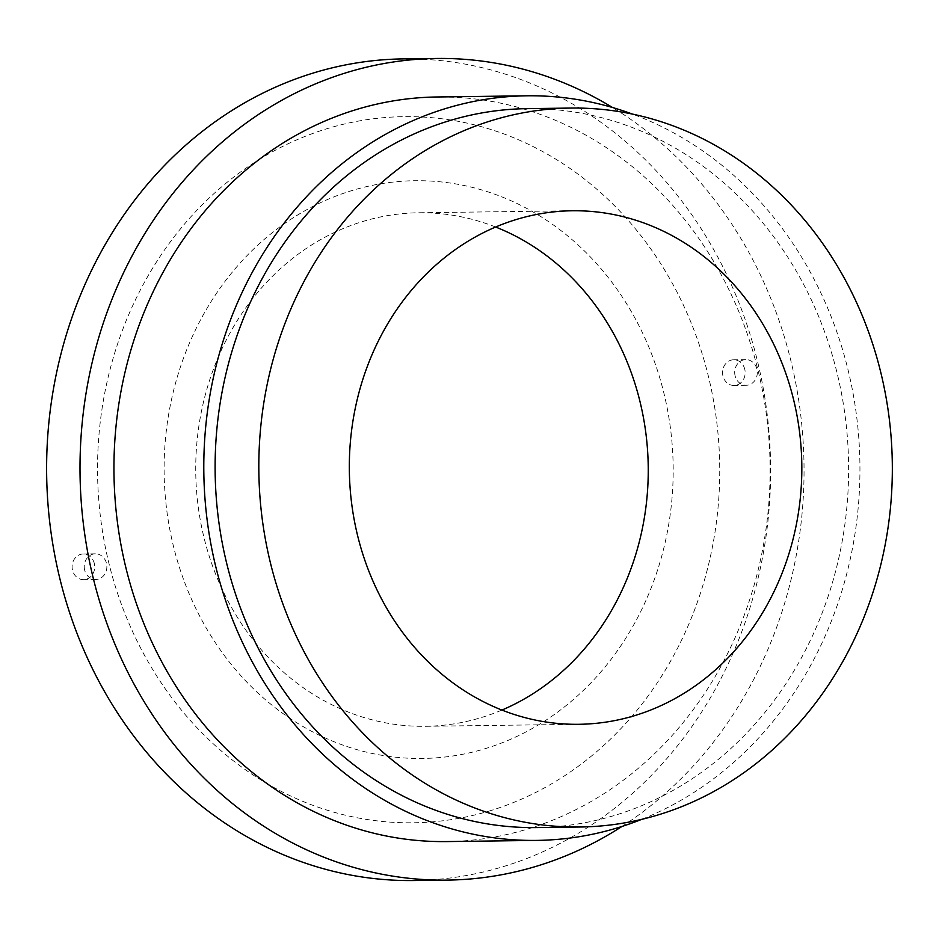 <?xml version="1.0" encoding="UTF-8"?>
<svg xmlns="http://www.w3.org/2000/svg" width="939" height="939" viewBox="0 0 939 939"><rect width="100%" height="100%" fill="white"/><g stroke="black" fill="none" stroke-linecap="round" stroke-linejoin="round"><path stroke-width="0.7" stroke-dasharray="4.7 3.52" d="M484.184 748.97A288.883 254.539 89.3 0 0 664.624 396.152A288.883 254.539 89.3 0 0 353.123 190.206A288.883 254.539 89.3 0 0 172.682 543.024A288.883 254.539 89.3 0 0 484.184 748.97M488.726 811.19A353.076 311.102 89.3 0 0 709.262 379.955A353.076 311.102 89.3 0 0 328.544 128.244A353.076 311.102 89.3 0 0 108.008 559.48A353.076 311.102 89.3 0 0 488.726 811.19M495.628 227.027A256.781 226.264 89.3 0 0 418.63 212.777A256.781 226.264 89.3 0 0 363.745 221.205A256.781 226.264 89.3 0 0 197.859 503.926A256.781 226.264 89.3 0 0 425.344 726.305A256.781 226.264 89.3 0 0 480.24 717.889A256.781 226.264 89.3 0 0 501.942 710.06M536.568 827.576A359.496 316.76 89.3 0 0 613.413 815.78A359.496 316.76 89.3 0 0 845.64 419.979A359.496 316.76 89.3 0 0 527.166 108.642M446.894 841.579A372.337 328.075 89.3 0 0 526.486 829.372A372.337 328.075 89.3 0 0 767.01 419.44A372.337 328.075 89.3 0 0 437.151 96.975M414.005 880.536A410.848 362.02 89.3 0 0 501.825 867.061A410.848 362.02 89.3 0 0 767.233 414.709A410.848 362.02 89.3 0 0 403.265 58.899M94.334 563.553A12.841 11.315 89.3 0 0 83.242 553.987A12.841 11.315 89.3 0 0 72.479 570.09A12.841 11.315 89.3 0 0 83.571 579.656A12.841 11.315 89.3 0 0 94.334 563.553M84.616 569.926A12.841 11.315 -90.7 0 1 95.379 553.822A12.841 11.315 -90.7 0 1 106.483 563.4A12.841 11.315 -90.7 0 1 95.719 579.504A12.841 11.315 -90.7 0 1 84.616 569.926M744.791 369.356A12.841 11.315 89.3 0 0 733.688 359.778A12.841 11.315 89.3 0 0 722.924 375.882A12.841 11.315 89.3 0 0 734.028 385.459A12.841 11.315 89.3 0 0 744.791 369.356M735.073 375.717A12.841 11.315 -90.7 0 1 745.836 359.614A12.841 11.315 -90.7 0 1 756.928 369.191A12.841 11.315 -90.7 0 1 746.165 385.295A12.841 11.315 -90.7 0 1 735.073 375.717M621.958 826.461A410.848 362.02 89.3 0 0 804.007 464.547A410.848 362.02 89.3 0 0 612.557 107.527M641.771 819.336A372.337 328.075 89.3 0 0 859.913 463.819A372.337 328.075 89.3 0 0 632.546 114.124M572.215 210.77L418.63 212.777M95.379 553.822L83.242 553.987M745.836 359.614L733.688 359.778M746.165 385.295L734.028 385.459M95.719 579.504L83.571 579.656M578.94 724.298L425.344 726.305"/><path stroke-width="1.41" d="M633.825 715.882A256.781 226.264 89.3 0 0 799.699 433.161A256.781 226.264 89.3 0 0 572.215 210.77A256.781 226.264 89.3 0 0 517.33 219.198A256.781 226.264 89.3 0 0 351.456 501.907A256.781 226.264 89.3 0 0 578.94 724.298A256.781 226.264 89.3 0 0 633.825 715.882M501.942 710.06A256.781 226.264 89.3 0 0 648.227 466.589A256.781 226.264 89.3 0 0 495.628 227.027M570.877 108.067L527.166 108.642A359.496 316.76 89.3 0 0 450.321 120.427A359.496 316.76 89.3 0 0 218.094 516.239A359.496 316.76 89.3 0 0 536.568 827.576L580.279 827.001A359.496 316.76 89.3 0 0 657.124 815.216A359.496 316.76 89.3 0 0 889.35 419.404A359.496 316.76 89.3 0 0 570.877 108.067A359.496 316.76 89.3 0 0 494.031 119.852A359.496 316.76 89.3 0 0 261.805 515.664A359.496 316.76 89.3 0 0 580.279 827.001M632.546 114.124A372.337 328.075 89.3 0 0 527.002 95.801L437.151 96.975A372.337 328.075 89.3 0 0 357.559 109.182A372.337 328.075 89.3 0 0 117.035 519.126A372.337 328.075 89.3 0 0 446.894 841.579L536.732 840.405A372.337 328.075 89.3 0 0 616.324 828.198A372.337 328.075 89.3 0 0 641.771 819.336M527.002 95.801A372.337 328.075 89.3 0 0 447.41 108.008A372.337 328.075 89.3 0 0 206.885 517.952A372.337 328.075 89.3 0 0 536.732 840.405M612.557 107.527A410.848 362.02 89.3 0 0 436.647 58.464L403.265 58.899A410.848 362.02 89.3 0 0 315.434 72.373A410.848 362.02 89.3 0 0 50.025 524.725A410.848 362.02 89.3 0 0 414.005 880.536L447.398 880.101A410.848 362.02 89.3 0 0 535.218 866.627A410.848 362.02 89.3 0 0 621.958 826.461M436.647 58.464A410.848 362.02 89.3 0 0 348.827 71.939A410.848 362.02 89.3 0 0 83.418 524.291A410.848 362.02 89.3 0 0 447.398 880.101"/></g></svg>
